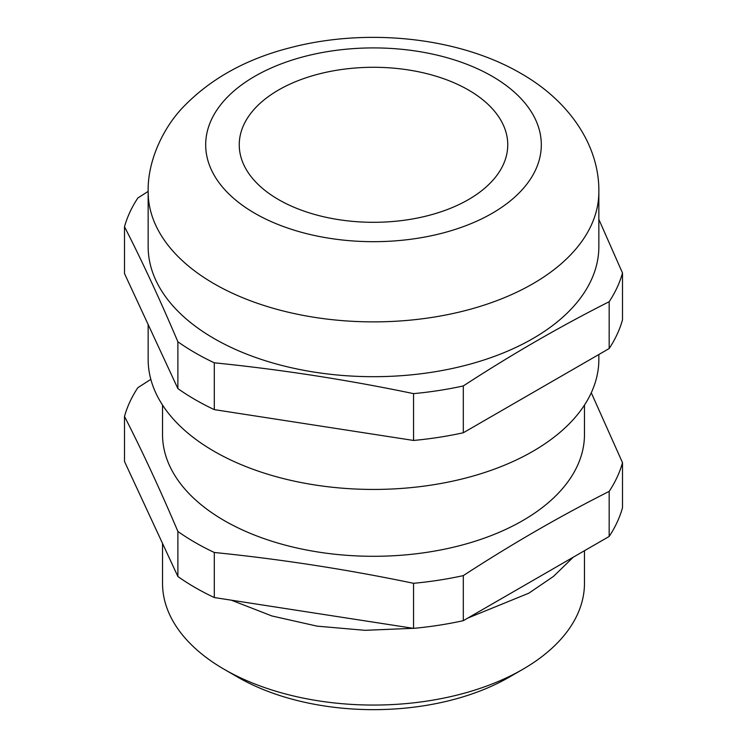 <?xml version="1.0" encoding="UTF-8"?>
<svg xmlns="http://www.w3.org/2000/svg" width="747" height="747" viewBox="0 0 747 747"><rect width="100%" height="100%" fill="white"/><g stroke="black" fill="none" stroke-linecap="round" stroke-linejoin="round"><path stroke-width="1.12" d="M522.676 669.387L509.118 677.221A191.792 110.724 180 0 1 237.882 677.221L224.324 669.387A210.971 121.798 0 0 0 522.676 669.387A210.971 121.798 0 0 0 584.471 583.267L584.471 550.716M468.434 89.985A134.255 77.511 0 0 0 322.125 73.187A134.255 77.511 0 0 0 239.245 144.797A134.255 77.511 0 0 0 278.566 199.598A134.255 77.511 0 0 0 424.875 216.406A134.255 77.511 0 0 0 507.755 144.797A134.255 77.511 0 0 0 468.434 89.985M214.156 338.578A225.351 130.109 0 0 0 459.741 366.786A225.351 130.109 0 0 0 598.851 246.585L598.851 191.774A225.351 130.109 180 0 1 459.741 311.975A225.351 130.109 180 0 1 214.156 283.776A225.351 130.109 180 0 1 148.149 191.774L148.149 246.585A225.351 130.109 0 0 0 214.156 338.578M148.149 324.515L148.149 359.335A225.351 130.109 0 0 0 214.156 451.328A225.351 130.109 0 0 0 459.741 479.537A225.351 130.109 0 0 0 598.851 359.335L598.851 354.498M162.529 405.07L162.529 434.493A210.971 121.798 0 0 0 224.324 520.622A210.971 121.798 0 0 0 454.232 547.028A210.971 121.798 0 0 0 584.471 434.493L584.471 405.07M214.305 552.481A252.206 145.609 180 0 1 195.163 542.509A252.206 145.609 180 0 1 177.889 531.453L177.889 576.516A252.206 145.609 180 0 0 214.305 597.544L413.558 628.367A252.206 145.609 180 0 0 463.308 620.673L609.169 536.458A252.206 145.609 180 0 0 622.503 507.736L622.503 462.673A252.206 145.609 180 0 1 609.169 491.395C560.549 515.897 511.928 543.965 463.308 575.61A252.206 145.609 180 0 1 413.558 583.304C347.14 569.457 280.723 559.186 214.305 552.481L214.305 597.544M591.279 392.782L622.503 462.673M598.851 219.385L622.503 273A252.206 145.609 180 0 1 609.169 301.723C560.549 326.215 511.928 354.293 463.308 385.938A252.206 145.609 180 0 1 413.558 393.632C347.14 379.784 280.723 369.504 214.305 362.809A252.206 145.609 180 0 1 195.163 352.827A252.206 145.609 180 0 1 177.889 341.781C160.091 299.864 142.294 261.515 124.497 226.743L124.497 273.561L177.889 388.599L177.889 341.781M177.889 531.453C160.091 489.537 142.294 451.188 124.497 416.415L124.497 461.478L177.889 576.516M609.169 491.395L609.169 536.458M463.308 620.673L463.308 575.61M124.497 416.415A252.206 145.609 180 0 1 137.831 387.702L150.829 379.345M413.558 583.304L413.558 628.367M622.503 273L622.503 319.819A252.206 145.609 180 0 1 609.169 348.541L463.308 432.756A252.206 145.609 180 0 1 413.558 440.45L214.305 409.627A252.206 145.609 180 0 1 177.889 388.599M463.308 385.938L463.308 432.756M609.169 348.541L609.169 301.723M124.497 226.743A252.206 145.609 180 0 1 137.831 198.02L148.149 191.381M214.305 362.809L214.305 409.627M413.558 440.45L413.558 393.632M162.529 543.424L162.529 583.267A210.971 121.798 0 0 0 224.324 669.387L237.882 677.221M254.839 213.306A167.814 96.886 0 0 0 492.161 213.306A167.814 96.886 0 0 0 492.161 76.287A167.814 96.886 0 0 0 254.839 76.287A167.814 96.886 0 0 0 254.839 213.306M573.276 557.178L553.462 576.423L528.82 593.193L467.818 618.068M413.222 628.311L364.975 630.319L317.12 626.145L271.88 615.958L231.346 600.177M598.851 191.774C599.505 145.656 569.345 100.976 520.93 73.439C458.593 37.07 366.833 27.704 290.639 47.612C246.613 58.761 210.915 78.463 183.547 106.728C164.396 126.299 147.43 159.55 148.149 191.774"/></g></svg>
